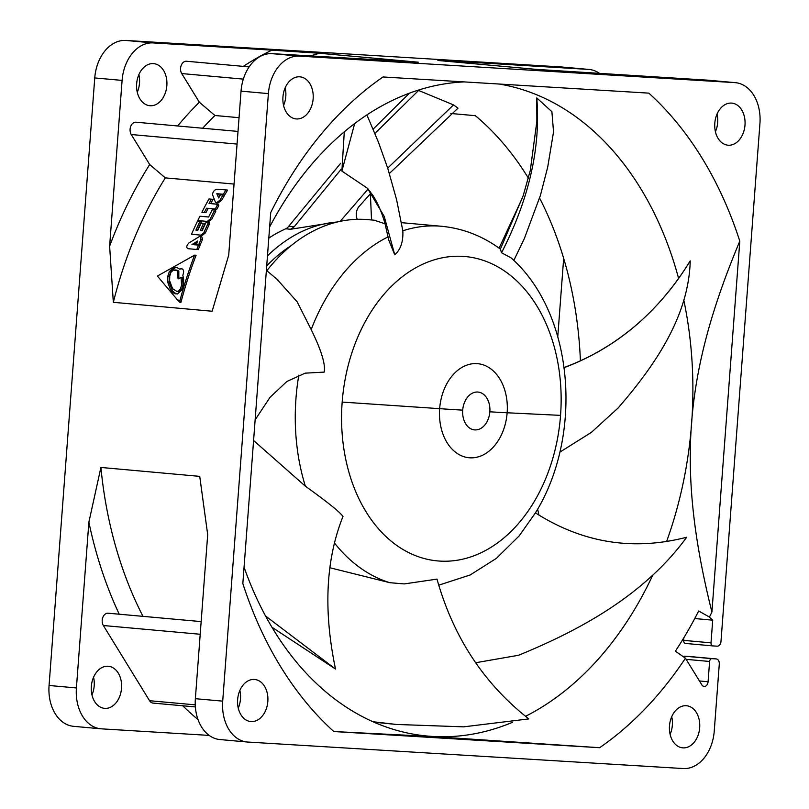 <?xml version="1.0" encoding="UTF-8"?>
<svg xmlns="http://www.w3.org/2000/svg" width="809" height="809" viewBox="0 0 809 809"><rect width="100%" height="100%" fill="white"/><g stroke="black" fill="none" stroke-linecap="round" stroke-linejoin="round"><path stroke-width="1.21" d="M688.955 656.453A4.915 3.519 95.2 0 0 688.874 656.443A4.915 3.519 95.2 0 0 688.803 656.443L684.586 656.18A2.953 2.114 95.2 0 0 683.281 656.696M671.713 716.734A21.125 15.118 -84.8 0 1 672.34 725.248A21.125 15.118 -84.8 0 1 670.125 734.39M708.077 681.754L709.604 661.469A2.953 2.114 -84.8 0 1 711.93 658.657L716.147 658.91A4.915 3.519 -84.8 0 1 716.218 658.92A4.915 3.519 -84.8 0 1 719.292 664.027L714.246 731.063A39.307 28.133 -84.8 0 1 683.211 768.55L247.847 742.055A39.307 28.133 -84.8 0 1 247.261 742.015A39.307 28.133 -84.8 0 1 222.708 701.15L268.386 93.611A39.307 28.133 -84.8 0 1 299.421 56.124L734.794 82.619A39.307 28.133 -84.8 0 1 735.381 82.67A39.307 28.133 -84.8 0 1 759.934 123.524L720.981 641.486A4.915 3.519 -84.8 0 1 717.108 646.169L712.891 645.916A2.953 2.114 -84.8 0 1 712.85 645.916A2.953 2.114 -84.8 0 1 711.01 642.852L712.709 620.169A74.782 53.525 -84.8 0 1 709.422 617.045A377.287 270.024 95.2 0 0 711.91 612.079L739.8 241.143A377.287 270.024 95.2 0 0 648.838 93.136L383.021 76.966A377.287 270.024 95.2 0 0 270.722 212.595L242.831 583.532A377.287 270.024 95.2 0 0 333.804 731.538L599.621 747.708A377.287 270.024 95.2 0 0 685.445 658.202L701.828 684.849A4.915 3.519 95.2 0 0 704.133 686.436A4.915 3.519 95.2 0 0 708.077 681.754L699.441 680.976M313.144 98.799A21.125 15.118 95.2 0 0 299.947 76.835A21.125 15.118 95.2 0 0 282.948 96.959A21.125 15.118 95.2 0 0 296.145 118.923A21.125 15.118 95.2 0 0 313.144 98.799M744.998 125.082A21.125 15.118 95.2 0 0 731.801 103.117A21.125 15.118 95.2 0 0 714.802 123.241A21.125 15.118 95.2 0 0 727.999 145.205A21.125 15.118 95.2 0 0 744.998 125.082M267.83 701.433A21.125 15.118 95.2 0 0 254.633 679.469A21.125 15.118 95.2 0 0 237.634 699.603A21.125 15.118 95.2 0 0 250.83 721.557A21.125 15.118 95.2 0 0 267.83 701.433M699.684 727.716A21.125 15.118 95.2 0 0 686.487 705.751A21.125 15.118 95.2 0 0 669.488 725.875A21.125 15.118 95.2 0 0 682.695 747.84A21.125 15.118 95.2 0 0 699.684 727.716M709.422 617.045L698.663 610.997A368.54 263.764 -84.8 0 1 675.384 651.174L685.445 658.202M739.8 241.143C683.635 375.063 676.516 469.928 711.91 612.079M333.804 731.538L432.593 736.544L599.621 747.708M244.065 567.18A328.151 234.853 95.2 0 0 427.627 736.069A328.151 234.853 95.2 0 0 432.532 736.443A328.151 234.853 95.2 0 0 512.421 722.346M525.537 716.299A328.151 234.853 95.2 0 0 652.641 575.381M666.606 541.514A328.151 234.853 95.2 0 0 683.868 300.473M678.599 278.407A328.151 234.853 95.2 0 0 499.082 84.025M464.265 81.911A328.151 234.853 95.2 0 0 269.65 226.945M267.476 255.856A176.898 126.609 -84.8 0 1 337.08 222.03M340.205 221.322L368.125 189.003M387.703 168.12L453.525 104.907A328.151 234.853 -84.8 0 1 457.995 108.173L389.402 173.47M370.451 193.745L359.075 206.457A9.829 7.038 95.2 0 0 357.244 219.31M291.189 245.602A169.132 121.047 95.2 0 0 266.717 265.918M453.525 104.907L418.01 90.204M538.946 515.08L537.631 509.134M450.825 113.482L475.348 115.687A328.151 234.853 -84.8 0 1 528.398 178.152M539.603 198.084A328.151 234.853 -84.8 0 1 580.407 360.743M341.236 169.162L294.264 226.682L290.613 229.25L337.656 221.888M374.921 133.424L418.789 90.274M340.71 163.246L288.803 226.186A9.829 7.038 -84.8 0 1 285.729 228.805A176.898 126.609 95.2 0 0 268.8 238.129M471.758 63.537A370.765 265.352 95.2 0 0 469.695 62.182L588.497 69.412A39.307 28.133 -84.8 0 1 589.083 69.453L561.739 66.985A39.307 28.133 95.2 0 0 561.153 66.945L125.789 40.45A39.307 28.133 95.2 0 0 94.754 77.937L49.066 685.476A39.307 28.133 95.2 0 0 73.619 726.33L100.963 728.808A39.307 28.133 -84.8 0 1 76.41 687.943L88.879 522.159A370.765 265.352 95.2 0 0 119.236 614.213M93.571 677.244A21.125 15.118 -84.8 0 1 91.973 694.901M138.875 74.61A21.125 15.118 -84.8 0 1 137.287 92.266M409.485 93.146L373.131 129.137M557.775 336.625L563.671 258.374M712.709 620.169L694.739 618.541M683.858 637.735L683.666 640.374A2.953 2.114 95.2 0 0 685.506 643.438A2.953 2.114 95.2 0 0 685.547 643.448L712.8 645.906M735.381 82.67L708.037 80.192A39.307 28.133 95.2 0 0 707.45 80.152L536.67 69.402L437.851 60.473L469.695 62.182M717.027 114.099A21.125 15.118 -84.8 0 1 717.654 122.614A21.125 15.118 -84.8 0 1 715.429 131.756M271.925 50.148L319.515 53.273L418.324 62.192L272.077 53.657A39.307 28.133 95.2 0 0 241.042 91.144L228.704 255.159L212.14 311.243L113.331 302.313L109.63 246.189L122.098 80.404A39.307 28.133 -84.8 0 1 153.134 42.917L271.925 50.148A370.765 265.352 95.2 0 0 243.317 66.378M285.173 87.817A21.125 15.118 -84.8 0 1 285.799 96.332A21.125 15.118 -84.8 0 1 283.575 105.473M238.008 131.422L136.033 122.21A7.372 5.279 95.2 0 0 130.734 126.376A7.372 5.279 95.2 0 0 131.25 134.527L149.695 164.54L165.319 177.869L234.054 184.068M149.695 164.54A370.765 265.352 95.2 0 0 109.63 246.189M249.132 66.904L186.505 61.241A7.372 5.279 95.2 0 0 181.216 65.408A7.372 5.279 95.2 0 0 181.722 73.558L199.358 102.237A370.765 265.352 95.2 0 0 177.646 125.971M153.336 63.608A21.125 15.118 95.2 0 0 136.67 83.529A21.125 15.118 95.2 0 0 149.857 105.716A21.125 15.118 95.2 0 0 150.171 105.736A21.125 15.118 95.2 0 0 166.836 85.815A21.125 15.118 95.2 0 0 153.649 63.628A21.125 15.118 95.2 0 0 153.336 63.608M165.319 177.869A353.796 253.207 95.2 0 0 113.331 302.313M218.814 189.306L217.146 189.205C214.516 189.731 212.959 191.511 212.484 194.575L215.406 202.199L216.377 202.857L218.046 202.958L221.737 200.207A353.796 253.207 95.2 0 1 224.599 195.171L220.442 194.848A355.758 254.613 95.2 0 0 218.673 197.962L216.822 193.695L225.054 194.393A353.796 253.207 95.2 0 1 227.582 190.095L218.774 189.306M218.541 193.857L219.603 196.324M213.08 199.297L208.944 198.974L213.08 199.297A353.796 253.207 95.2 0 0 210.704 203.595L218.511 204.303L218.733 205.678A353.796 253.207 95.2 0 0 216.913 209.106L215.275 209.005A355.758 254.613 -84.8 0 1 217.085 205.577L216.852 204.202L218.511 204.303M208.166 208.358A353.796 253.207 95.2 0 0 205.951 212.625L204.323 212.524A355.758 254.613 -84.8 0 1 206.538 208.216L215.275 209.005M212.342 209.673L215.518 209.915L212.342 209.673A355.758 254.613 95.2 0 0 208.621 217.024L199.894 216.236L208.641 216.974M215.518 209.915L215.77 211.291A353.796 253.207 95.2 0 0 211.796 219.178L208.843 221.504L207.286 221.403M201.38 221.848L197.325 221.524L201.38 221.848A353.796 253.207 95.2 0 0 197.487 230.201L197.831 230.241M205.173 223.446L201.117 223.132L205.173 223.446A353.796 253.207 95.2 0 0 201.856 230.595L202.199 230.626M200.986 235.136L202.513 235.227L205.355 232.901A353.796 253.207 95.2 0 1 209.491 223.931L209.187 222.556L207.65 222.414L206.052 222.313L207.589 222.455L207.903 223.83A355.758 254.613 -84.8 0 0 203.787 232.8L200.915 235.136L191.5 234.276A355.758 254.613 95.2 0 1 197.325 221.524M198.518 245.147A355.758 254.613 -84.8 0 0 196.769 249.485L188.062 248.707C186.121 247.685 186.383 245.784 188.841 243.013L200.126 236.127L201.643 236.228L202.523 239.383A353.796 253.207 95.2 0 0 200.389 244.46L196.385 244.146A355.758 254.613 95.2 0 1 197.689 241.001L191.986 244.561L200.066 245.248L193.533 244.652L197.093 242.437M200.066 245.248A353.796 253.207 95.2 0 0 198.306 249.587L196.769 249.485M196.091 255.25A353.796 253.207 95.2 0 0 180.943 302.344L179.871 302.283L180.023 300.27A355.758 254.613 -84.8 0 1 194.575 255.159L196.091 255.25M88.879 522.159L100.913 467.45L199.732 476.37L207.691 534.658L195.363 698.683A39.307 28.133 95.2 0 0 219.917 739.547L247.261 742.015M239.858 690.451A21.125 15.118 -84.8 0 1 240.485 698.966A21.125 15.118 -84.8 0 1 238.261 708.108M209.187 735.401L101.55 728.848A39.307 28.133 -84.8 0 1 100.963 728.808M182.763 705.782A370.765 265.352 95.2 0 0 198.013 719.575M108.022 666.242A21.125 15.118 95.2 0 0 91.356 686.174A21.125 15.118 95.2 0 0 104.543 708.35A21.125 15.118 95.2 0 0 104.857 708.381A21.125 15.118 95.2 0 0 121.522 688.449A21.125 15.118 95.2 0 0 108.345 666.262A21.125 15.118 95.2 0 0 108.022 666.242M201.158 621.605L108.133 613.212A7.372 5.279 95.2 0 0 102.844 617.368A7.372 5.279 95.2 0 0 103.36 625.519L149.574 700.725A7.372 5.279 95.2 0 0 153.032 703.092L195.363 706.914M100.913 467.45A353.796 253.207 95.2 0 0 142.981 616.357M216.377 202.857L220.068 200.096A355.758 254.613 -84.8 0 1 222.9 195.06L224.599 195.171M218.865 189.316L227.582 190.095M223.355 194.291A355.758 254.613 -84.8 0 1 225.863 189.994M220.442 194.848L222.9 195.06M211.402 199.196A355.758 254.613 -84.8 0 0 209.046 203.494L210.704 203.595M209.046 203.494L216.852 204.202M204.323 212.524L201.866 212.302A355.758 254.613 95.2 0 1 208.944 198.974M213.879 209.814L214.142 211.189A355.758 254.613 -84.8 0 0 210.178 219.077L207.205 221.403L197.79 220.554A355.758 254.613 95.2 0 1 199.894 216.236M208.843 221.504L207.205 221.403M199.783 221.747A355.758 254.613 -84.8 0 0 195.909 230.11L197.487 230.201M195.909 230.11L197.811 230.282A355.758 254.613 95.2 0 1 201.117 223.132M200.945 235.136L202.513 235.227M206.052 222.313A355.758 254.613 95.2 0 0 202.179 230.676L200.278 230.504A355.758 254.613 -84.8 0 1 203.575 223.355M200.278 230.504L201.856 230.595M198.842 244.369A355.758 254.613 -84.8 0 1 200.966 239.282L200.126 236.127M191.986 244.561L193.533 244.652M180.023 300.27L177.596 300.058L157.391 276.051L194.575 255.159M175.927 293.92L177.646 293.819L182.086 289.662L183.512 284.859L183.653 279.277L182.834 275.181C184.23 271.419 183.734 269.245 181.368 268.649L179.446 269.104L177.383 267.739L173.965 267.435L169.354 271.551L167.756 276.445L167.605 281.926L170.942 290.825L174.34 293.525L176.089 293.93M179.871 302.283L177.596 300.058M174.34 293.525L175.796 293.616L172.408 290.916L169.071 282.017L169.233 276.536L170.841 271.642L175.462 267.526L177.262 267.415M179.446 269.104L182.005 268.79M175.796 293.616L177.383 294.011M178.84 278.832L178.819 271.055L176.241 270.024M178 291.22L179.456 291.311L181.904 289.035L183.006 285.344L182.581 277.649L181.105 277.558L181.529 285.253L180.437 288.944L178 291.22L176.665 291.291L172.58 288.692L169.607 280.703L169.748 276.041L170.972 272.279L173.49 270.024L178.819 271.055M179.456 291.311L176.665 291.291M176.231 270.024L174.875 269.943M177.333 270.964L178.071 278.893L181.105 277.558M319.515 53.273A353.796 253.207 95.2 0 0 310.312 55.983M199.358 102.237L214.941 115.505L239.049 117.679M214.941 115.505A353.796 253.207 95.2 0 0 202.685 128.226M589.083 69.453A39.307 28.133 -84.8 0 1 599.813 73.599M475.561 662.753L518.508 655.28C581.893 629.412 645.238 594.069 686.699 537.237C633.154 551.091 582.733 542.981 535.427 512.876L519.216 535.841L496.402 558.352L470.181 574.966L438.751 585.17M535.194 513.29C583.643 435.485 574.43 313.558 510.914 257.737L501.529 252.762L500.397 249.101C482.589 235.975 462.94 228.36 441.431 226.267A180.832 129.42 -84.8 0 0 402.831 230.798C403.357 241.648 400.647 249.627 394.731 254.754L388.724 239.97L384.902 223.132C381.737 212.261 377.823 203.15 373.141 195.798L367.508 188.305L384.224 216.407L394.731 254.754M276.84 279.095L297.136 301.787L311.182 329.587C321.385 350.408 325.703 364.576 324.166 372.11L305.145 373.161L286.882 381.474L270.044 397.3L255.138 419.841M253.591 440.5L305.367 486.189C327.685 502.217 340.225 512.309 342.976 516.466C325.744 559.666 323.266 610.532 335.513 669.053L265.585 616.023M372.989 721.729L396.4 724.449L463.658 726.846L528.833 718.898C483.974 683.787 453.364 637.199 436.991 579.113L404.207 583.926L389.766 582.682L329.819 567.736M371.523 219.957L370.289 191.693M374.304 220.21L368.125 219.654A180.832 129.42 95.2 0 0 266.849 270.732M499.092 248.161L522.665 197.295M354.676 123.524L341.883 171.073L367.508 188.305M402.831 230.798L396.572 199.601L387.774 168.333L378.46 142.242L366.892 114.898M500.377 249.121L523.231 195.576L530.259 170.628L536.863 121.31L536.771 97.919C540.847 147.39 529.106 199.004 501.529 252.762M513.816 260.468L524.333 238.615L540.463 195.262L547.713 167.069L553.538 131.907L551.89 111.703L536.771 97.919M563.974 367.559C590.691 357.77 615.416 343.056 638.17 323.418C658.273 305.58 675.323 285.183 689.329 262.227L690.229 260.892C658.465 312.385 616.448 347.971 564.146 367.65M559.808 452.17L591.318 432.421L618.137 407.979C656.038 364.161 688.742 315.672 690.229 260.892M344.29 131.796L341.883 171.073M374.304 220.23L385.084 223.79M271.976 627.258L335.513 669.053M374.001 722.174L396.39 724.449M709.604 661.469L686.153 659.345M290.613 229.25L285.729 228.805M683.666 640.374L711.01 642.852M734.794 82.619L707.45 80.152M272.077 53.657L299.421 56.124M125.789 40.45L153.134 42.917M588.497 69.412L561.153 66.945M268.386 93.611L241.042 91.144M237.057 144.073L131.25 134.527M195.363 698.683L222.708 701.15M49.066 685.476L76.41 687.943M122.098 80.404L94.754 77.937M716.147 658.91L688.803 656.443M684.586 656.18L711.93 658.657M149.574 700.725L195.242 704.841M200.207 634.266L103.36 625.519M220.068 200.096L221.737 200.207M218.733 205.678L217.085 205.577M215.77 211.291L214.142 211.189M210.178 219.077L211.796 219.178M207.589 222.455L209.187 222.556M209.491 223.931L207.903 223.83M203.787 232.8L205.355 232.901M202.523 239.383L200.966 239.282M169.354 271.551L170.841 271.642M167.756 276.445L169.233 276.536M173.965 267.435L175.462 267.526M170.942 290.825L172.408 290.916M167.605 281.926L169.071 282.017M176.119 270.257L177.606 270.348M181.641 280.511L183.127 280.602M181.529 285.253L183.006 285.344M180.437 288.944L181.904 289.035M243.327 79.12L181.722 73.558M294.264 226.682L288.803 226.186M560.637 414.137A152.81 109.367 95.2 0 0 462.374 256.342A152.81 109.367 95.2 0 0 342.177 402.083A152.81 109.367 95.2 0 0 342.086 403.327A152.81 109.367 95.2 0 0 427.526 559.343A152.81 109.367 95.2 0 0 520.278 521.4A152.81 109.367 95.2 0 0 560.556 415.371A152.81 109.367 95.2 0 0 560.637 414.137M311.182 329.587A180.832 129.42 -84.8 0 1 388.189 236.815M305.367 486.189A180.832 129.42 -84.8 0 1 295.861 399.97A180.832 129.42 -84.8 0 1 295.963 398.513A180.832 129.42 -84.8 0 1 298.824 375.143M389.766 582.682A180.832 129.42 -84.8 0 1 334.451 542.981M342.177 402.083L439.651 408.666A98.273 1.436 4.3 0 0 462.708 410.153A18.991 13.591 -84.8 0 1 477.704 392.041A18.991 13.591 -84.8 0 1 489.849 411.801A98.273 1.436 -175.7 0 0 507.142 412.772A47.225 33.806 -84.8 0 1 469.857 457.813A47.225 33.806 -84.8 0 1 439.651 408.666A47.225 33.806 -84.8 0 1 476.936 363.625A47.225 33.806 -84.8 0 1 507.142 412.772L560.556 415.371M489.849 411.801A18.991 13.591 -84.8 0 1 474.853 429.913A18.991 13.591 -84.8 0 1 462.708 410.153M712.85 645.916L685.506 643.438M716.218 658.92L688.874 656.443M401.456 222.657L441.431 226.267M278.074 280.136L266.383 270.348"/></g></svg>
